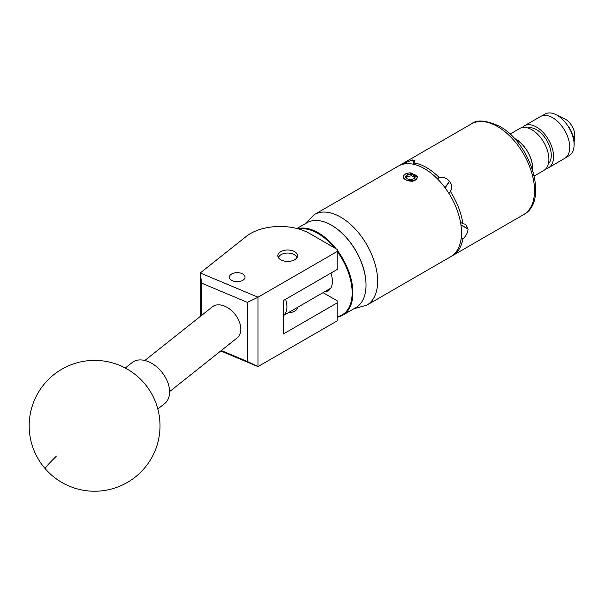 <?xml version="1.0" encoding="UTF-8"?>
<svg xmlns="http://www.w3.org/2000/svg" width="605" height="605" viewBox="0 0 605 605"><rect width="100%" height="100%" fill="white"/><g stroke="black" fill="none" stroke-linecap="round" stroke-linejoin="round"><path stroke-width="0.91" d="M231.677 273.967A7.827 4.515 0 0 0 229.386 277.158A7.827 4.515 0 0 0 234.218 281.333A7.827 4.515 0 0 0 242.741 280.349A7.827 4.515 0 0 0 245.033 277.158A7.827 4.515 0 0 0 240.208 272.984A7.827 4.515 0 0 0 231.677 273.967M280.705 251.672A9.877 5.702 0 0 0 277.816 255.703A9.877 5.702 0 0 0 283.911 260.974A9.877 5.702 0 0 0 294.673 259.742A9.877 5.702 0 0 0 297.562 255.703A9.877 5.702 0 0 0 291.466 250.44A9.877 5.702 0 0 0 280.705 251.672M297.554 307.37A9.877 5.702 180 0 1 294.673 311.144A9.877 5.702 180 0 1 288.131 312.808M200.24 316.468L200.24 272.968L246.22 236.434A41.866 24.17 0 0 1 309.7 233.545L337.129 249.381L337.129 251.521L258.01 297.199L258.01 366.592L220.757 350.968M323.04 292.654L337.129 300.791L337.129 302.923L283.473 333.907L283.473 300.488L337.129 269.512L337.129 251.521M337.129 302.923L337.129 320.915L258.01 366.592M221.286 350.545L247.4 361.495L247.4 302.356L201.631 283.163L200.24 272.968L258.01 297.199M201.631 283.163L201.631 315.364M247.4 361.495L257.949 366.562M257.949 297.297L247.4 302.356M157.822 409.003L164.711 403.52A26.166 17.288 -128.5 0 0 165.604 402.741A26.166 17.288 -128.5 0 0 161.399 371.591A26.166 17.288 -128.5 0 0 132.155 362.554L125.265 368.029M331.578 225.287A48.46 27.981 60 0 1 331.759 225.393A48.46 27.981 60 0 1 366.033 284.743A48.46 27.981 60 0 1 366.025 284.955M337.129 250.115A48.982 28.284 60 0 1 342.748 315.175L355.884 307.597A48.982 28.284 -120 0 0 366.033 285.167A48.982 28.284 -120 0 0 331.389 225.173A48.982 28.284 -120 0 0 309.412 221.574A48.982 28.284 -120 0 0 306.901 222.753L296.926 228.509M337.129 316.823A48.46 27.981 -120 0 0 339.632 316.105A48.46 27.981 -120 0 0 337.129 251.34M334.353 247.785A48.46 27.981 -120 0 0 298.953 229.061M297.683 228.705A48.982 28.284 60 0 1 336.115 248.799M342.748 315.175A48.982 28.284 60 0 1 340.237 316.354A48.982 28.284 60 0 1 337.129 317.186M330.905 273.105A20.517 11.843 60 0 1 328.144 290.74A20.517 11.843 60 0 1 327.093 291.232A20.517 11.843 60 0 1 324.711 291.693M296.851 257.828A9.211 5.316 0 0 0 294.204 254.599A9.211 5.316 0 0 0 281.174 254.599A9.211 5.316 0 0 0 278.739 257.087A9.211 5.316 0 0 0 278.519 257.828M278.255 257.397A9.733 5.619 180 0 1 280.803 254.811A9.733 5.619 180 0 1 280.992 254.705M294.378 254.705A9.733 5.619 180 0 1 294.575 254.811A9.733 5.619 180 0 1 297.123 257.397M144.852 360.482L212.347 306.848A19.889 13.136 51.5 0 1 224.72 306.175A19.889 13.136 51.5 0 1 239.285 321.626A19.889 13.136 51.5 0 1 237.092 337.983L169.604 391.617M532.604 169.975A24.049 13.885 -120 0 0 515.642 139.158A24.049 13.885 -120 0 0 514.447 138.515M546.005 168.659A24.177 13.96 -120 0 0 548.569 167.706L564.737 158.366A24.177 13.96 -120 0 0 568.45 139.014A24.177 13.96 -120 0 0 540.56 116.493L524.391 125.825A24.177 13.96 -120 0 0 522.281 127.564M548.569 167.706A24.177 13.96 -120 0 0 552.282 148.354A24.177 13.96 -120 0 0 524.391 125.825M534.23 175.987L543.903 170.398A24.177 13.96 -120 0 0 547.616 151.046A24.177 13.96 -120 0 0 519.725 128.517L510.053 134.106M532.687 170.224A24.177 13.96 -120 0 0 531.447 160.378A24.177 13.96 -120 0 0 514.265 138.326M548.417 163.766A20.933 12.085 -120 0 0 550.157 148.142A20.933 12.085 -120 0 0 527.726 127.927M541.883 115.88L545.067 114.043A24.049 13.885 60 0 1 555.761 114.526A24.049 13.885 60 0 1 557.008 115.184A24.049 13.885 60 0 1 574.039 146.183A24.049 13.885 60 0 1 569.116 155.689L565.932 157.534M574.092 142.145L574.538 139.173L569.32 127.685A23.088 13.325 60 0 1 574.107 145.306L574.039 146.183M555.761 114.526L564.805 118.928A13.083 7.555 60 0 1 565.486 119.283A13.083 7.555 60 0 1 574.75 136.155L574.538 139.173M414.599 177.416A50.472 29.138 -120 0 0 413.328 176.652A50.472 29.138 -120 0 0 411.657 175.737L407.097 176.577L406.371 178.052M405.872 176.1A4.719 2.723 -0 0 0 405.872 177.507A4.719 2.723 -0 0 0 407.097 178.732A4.719 2.723 -0 0 0 409.214 179.435A4.719 2.723 -0 0 0 413.775 178.732A4.719 2.723 -0 0 0 415 176.1A4.719 2.723 -0 0 0 411.657 174.172A4.719 2.723 -0 0 0 407.097 174.875A4.719 2.723 -0 0 0 405.872 176.1M413.775 178.732L415 176.1L411.657 174.172L407.097 174.875L405.872 177.507L406.908 178.543M409.146 172.909A6.867 3.963 -0 0 0 403.573 176.66A6.867 3.963 -0 0 0 408.662 180.638A6.867 3.963 -0 0 0 417.284 176.516C417.48 178.793 415.824 180.381 412.323 181.273L409.449 181.016C406.084 180.441 404.064 179.277 403.384 177.515C402.733 175.042 404.866 173.491 409.782 172.856L416.603 175.458L417.284 176.516M414.364 164.469L412.61 159.939L414.917 160.696L413.933 162.843A52.333 30.212 60 0 1 426.457 167.555A52.333 30.212 60 0 1 438.988 177.31C443.041 176.713 446.543 178.021 449.485 181.235L444.977 187.648M445.098 187.815L449.613 181.394A52.333 30.212 -120 0 0 449.485 181.235M449.613 181.394C452.117 184.926 452.358 188.284 450.354 191.452A52.333 30.212 60 0 1 462.878 223.729L465.706 224.266L468.051 228.917L460.904 224.788M450.407 191.377L448.948 193.456M460.934 224.977L468.051 229.083A52.333 30.212 -120 0 0 468.051 228.917M468.051 229.083C467.794 232.736 466.069 236.003 462.878 238.892A52.333 30.212 60 0 1 452.623 255.605A52.333 30.212 60 0 1 451.625 256.142M413.858 180.774L415.469 180.108L417.556 177L409.782 172.856M417.533 177.341L416.452 175.238M412.27 173.143L410.409 172.894M461.502 232.781A52.333 30.212 -120 0 0 438.663 180.116A52.333 30.212 -120 0 0 398.332 166.095L314.479 214.51A52.333 30.212 60 0 1 354.802 228.531A52.333 30.212 60 0 1 377.649 281.196A52.333 30.212 60 0 1 366.812 305.154L450.664 256.739A52.333 30.212 -120 0 0 461.502 232.781M413.933 162.843L414.584 164.522M437.702 179.125L438.988 177.31M402.733 164.295L402.567 163.857L412.481 159.954L414.221 164.431M399.33 165.558A52.333 30.212 60 0 1 400.291 164.961A52.333 30.212 60 0 1 402.567 163.857M462.878 238.892L461.214 237.931M460.511 222.368L462.878 223.729M285.583 299.271A19.625 11.329 60 0 1 283.473 315.455M415.847 179.867L416.505 179.103M411.657 175.737L411.657 174.172M407.097 176.577L407.097 174.875M56.152 456.367A65.416 3.365 138.9 0 0 45.284 468.792A65.416 65.416 0 0 0 135.301 477.027A65.416 65.416 0 0 0 143.922 382.836A65.416 65.416 0 0 0 51.622 376.491A65.416 65.416 0 0 0 45.284 468.792M471.34 123.942C476.763 119.404 486.186 120.198 499.601 126.324C530.729 142.848 549.181 201.374 523.68 214.586A52.333 30.212 -120 0 0 531.697 172.652A52.333 30.212 -120 0 0 497.507 126.536A52.333 30.212 -120 0 0 471.34 123.942L400.291 164.961M366.033 284.743L366.033 285.167M297.426 307.446L297.426 308.074M314.479 214.51L305.003 223.842M452.623 255.605L523.68 214.586M353.986 308.686L366.812 305.154M330.685 288.245L283.473 315.5"/></g></svg>
